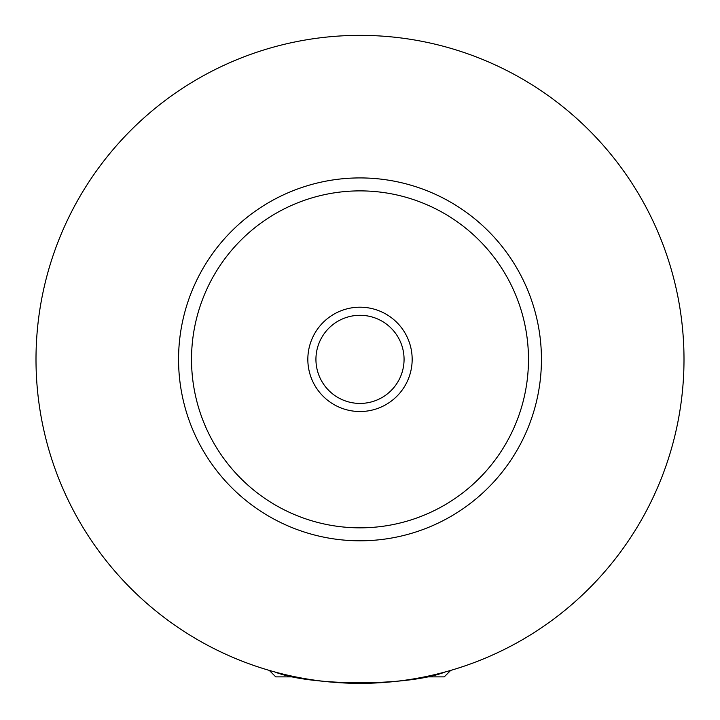 <?xml version="1.0" encoding="UTF-8"?>
<svg xmlns="http://www.w3.org/2000/svg" width="720" height="720" viewBox="0 0 720 720"><rect width="100%" height="100%" fill="white"/><g stroke="black" fill="none" stroke-linecap="round" stroke-linejoin="round"><path stroke-width="1.08" d="M295.524 676.881L275.76 676.881L269.28 670.401M450.72 670.401L444.24 676.881L424.476 676.881M455.733 668.898L463.518 666.378M274.725 671.94C310.905 686.367 409.095 686.367 445.275 671.94M412.164 359.361A52.164 52.164 0 0 0 360 307.197A52.164 52.164 0 0 0 307.836 359.361A52.164 52.164 0 0 0 360 411.525A52.164 52.164 0 0 0 412.164 359.361M315.936 359.361A44.064 44.064 0 0 0 360 403.425A44.064 44.064 0 0 0 404.064 359.361A44.064 44.064 0 0 0 360 315.297A44.064 44.064 0 0 0 315.936 359.361M541.44 359.361A181.44 181.44 0 0 1 360 540.801A181.44 181.44 0 0 1 178.56 359.361A181.44 181.44 0 0 1 360 177.921A181.44 181.44 0 0 1 541.44 359.361M684 359.361A324 324 0 0 1 360 683.361A324 324 0 0 1 36 359.361A324 324 0 0 1 360 35.361A324 324 0 0 1 684 359.361M528.48 359.361A168.48 168.48 0 0 0 360 190.881A168.48 168.48 0 0 0 191.52 359.361A168.48 168.48 0 0 0 360 527.841A168.48 168.48 0 0 0 528.48 359.361"/></g></svg>
